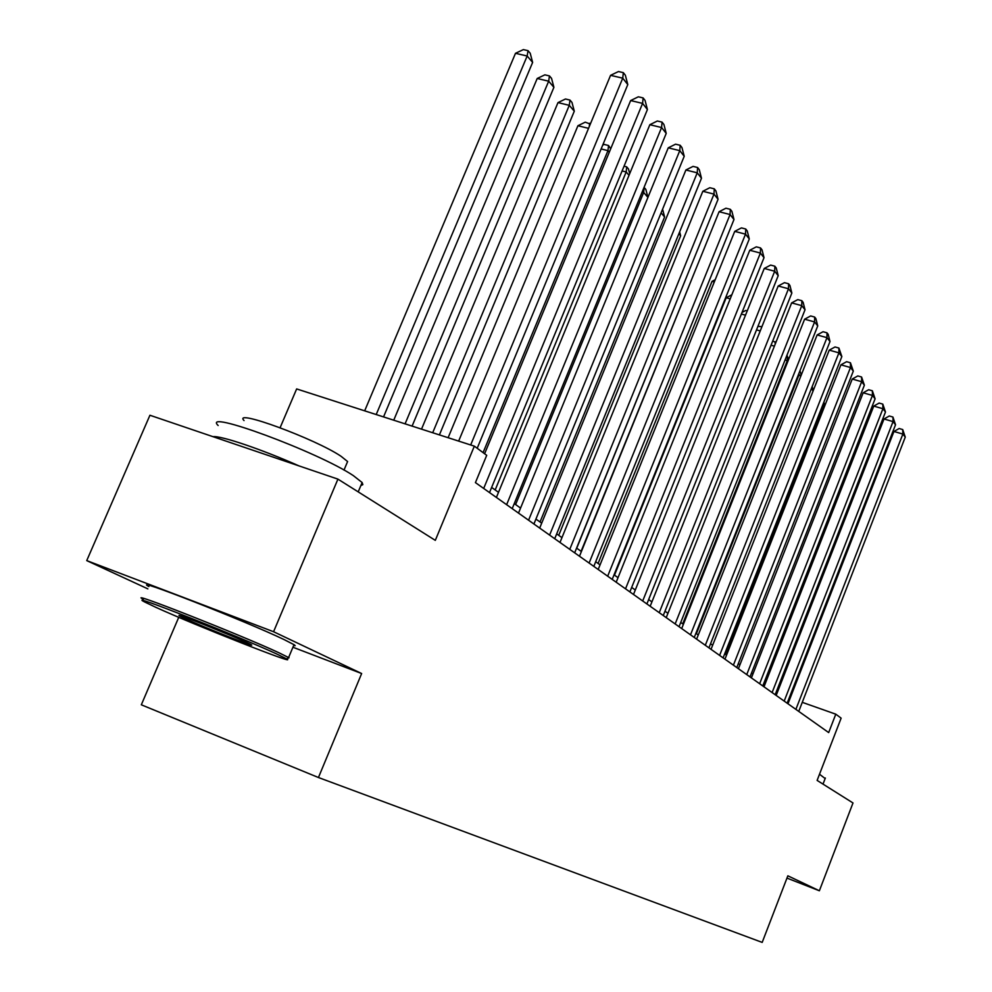 <?xml version="1.0" encoding="UTF-8"?>
<svg xmlns="http://www.w3.org/2000/svg" width="992" height="992" viewBox="0 0 992 992"><rect width="100%" height="100%" fill="white"/><g stroke="black" fill="none" stroke-linecap="round" stroke-linejoin="round"><path stroke-width="1.49" d="M178.746 617.309L141.323 704.804L318.444 777.517L762.191 942.4L787.846 875.812L819.367 890.766L852.996 802.962L817.123 780.406L841.129 718.146L835.785 714.178L802.268 702.336M292.925 647.23L361.646 673.531L273.569 631.73L86.738 560.604L147.858 588.864M86.738 560.604L149.928 415.251L337.925 479.124L435.314 540.355L474.337 446.152L296.645 388.926L280.104 427.713M786.966 878.094L819.367 890.766M273.569 631.73L337.925 479.124M474.337 446.152L486.712 455.316L475.428 482.608L828.68 732.58L835.785 714.178M361.646 673.531L318.444 777.517M777.641 691.66L776.637 690.94M765.489 682.98L764.286 682.124M752.928 674.014L751.527 673.01M739.958 664.752L738.333 663.586M726.528 655.166L724.681 653.84M712.653 645.246L710.545 643.746M698.269 634.979L695.9 633.293M683.376 624.34L680.735 622.455M667.938 613.316L664.987 611.208M651.918 601.884L648.644 599.552M635.289 590.004L631.681 587.425M618.028 577.679L614.036 574.827M600.073 564.857L595.696 561.732M581.399 551.527L576.588 548.092M561.956 537.639L556.686 533.882M541.694 523.168L535.928 519.064M520.564 508.078L514.278 503.589M498.505 492.33L491.635 487.432M790.19 698.07L789.272 697.748M470.679 444.974L622.74 78.17L627.787 84.58L477.202 448.26M458.651 441.093L610.564 75.342L622.74 78.17L623.336 72.664L625.357 75.231L627.787 84.58M610.564 75.342L618.475 71.536L623.336 72.664M383.544 416.913L532.63 62.409L527.161 56.011L515.493 53.308L364.672 410.837M515.493 53.308L523.367 49.6L528.029 50.679L527.161 56.011L376.204 414.544M528.029 50.679L530.212 53.246L532.63 62.409M276.52 653.877C238.254 636.108 122.066 590.451 144.894 602.094L156.153 607.464C195.536 625.431 299.882 666.574 286.552 658.824L276.52 653.877M143.344 599.342C122.958 588.578 240.436 634.793 278.789 652.686L289.032 657.77L287.965 658.229M245.78 642.022L250.592 644.354C260.549 649.586 205.679 628.023 185.603 618.822L179.763 615.982C171.74 611.556 227.056 633.367 245.78 642.022M200.781 623.298L230.913 635.562M218.153 425.518C200.682 408.63 317.911 451.881 353.326 475.614L362.13 482.534L362.836 484.629L360.852 485.572M213.02 436.678C220.869 435.525 261.479 449.24 299.088 465.93M244.032 420.558C232.004 408.233 315.456 438.873 341.099 456.32L347.597 461.54L346.605 463.872M148.85 586.557C128.675 575.335 246.14 621.327 284.282 639.666L294.351 644.862L295.182 645.693L293.607 645.606M179.986 615.896L179.304 615.598M819.504 774.231L825.158 778.534M483.687 488.448L642.593 103.391L647.416 109.529L489.515 492.578M484.604 453.753L630.639 100.564L642.593 103.391L643.126 97.935L645.048 100.403L647.416 109.529M630.639 100.564L638.352 96.807L643.126 97.935M506.627 504.68L661.59 127.534L666.215 133.399L512.207 508.623M496.397 497.438L649.847 124.707L661.59 127.534L662.061 122.115L663.908 124.484L666.215 133.399M649.847 124.707L657.361 120.999L662.061 122.115M528.575 520.217L679.78 150.648L684.22 156.277L533.919 523.987M518.506 513.087L668.248 147.833L679.78 150.648L680.19 145.291L681.963 147.56L684.22 156.277M668.248 147.833L675.589 144.175L680.19 145.291M549.605 535.085L697.24 172.819L701.48 178.225L554.714 538.718M539.685 528.079L685.894 170.004L697.24 172.819L697.587 167.512L699.286 169.682L701.48 178.225M685.894 170.004L693.061 166.396L697.587 167.512M412.102 426.101L553.908 87.321L548.675 81.195L537.205 78.492L393.737 420.199M537.205 78.492L544.868 74.834L549.456 75.913L548.675 81.195L405.083 423.844M549.456 75.913L551.552 78.368L553.908 87.321M439.406 434.893L574.294 111.203L569.272 105.326L557.988 102.61L421.526 429.139M557.988 102.61L565.477 99.002L569.978 100.08L569.272 105.326L432.698 432.735M569.978 100.08L571.987 102.436L574.294 111.203M588.554 128.34L577.927 125.736L448.124 437.708M577.927 125.736L585.23 122.177L590.339 124.05M589.236 126.703L589.67 123.256M609.286 152.198L607.972 150.648L483.079 452.625M602.702 145.154L604.19 144.423L608.555 145.502L610.7 148.8M608.555 145.502L607.972 150.648L601.127 148.949M569.755 549.357L713.98 194.097L718.059 199.28L574.666 552.829M559.996 542.45L702.82 191.282L713.98 194.097L714.277 188.84L715.914 190.923L718.059 199.28M702.82 191.282L709.826 187.724L714.277 188.84M629.015 175.299L626.175 171.963L495.182 489.961M624.055 166.197L626.696 166.867L628.469 168.95L629.697 173.65M626.696 166.867L626.175 171.963L622.096 170.934M589.099 563.047L730.062 214.532L733.981 219.505L593.811 566.382M579.489 556.239L719.088 211.718L730.062 214.532L730.323 209.324L731.885 211.321L733.981 219.505M719.088 211.718L725.933 208.208L730.323 209.324M644.056 187.376L645.842 189.41L647.925 197.396L643.672 192.46L515.604 504.544M644.143 187.401L643.672 192.46L642.134 192.064M607.674 576.191L745.513 234.162L749.282 238.96L612.2 579.39M598.201 569.482L734.725 231.372L745.513 234.162L745.736 229.016L747.236 230.938L749.282 238.96M734.725 231.372L741.421 227.9L745.736 229.016M540.032 521.978L664.603 216.975L661.094 212.858M662.582 209.2L664.603 216.975M625.53 588.826L760.38 253.059L764.014 257.672L629.883 591.902M616.193 582.217L749.754 250.269L760.38 253.059L760.554 247.95L762.017 249.81L764.014 257.672M749.754 250.269L756.313 246.847L760.554 247.95M558.732 535.333L680.648 235.761L678.888 233.715M679.644 231.88L680.648 235.761M642.704 600.978L774.702 271.238L778.199 275.677L646.896 603.942M633.504 594.468L764.237 268.472L774.702 271.238L774.839 266.191L776.228 267.976L778.199 275.677M764.237 268.472L770.66 265.087L774.839 266.191M659.234 612.672L788.491 288.759L791.852 293.037L663.264 615.524M650.169 606.261L778.187 286.006L788.491 288.759L788.59 283.762L789.93 285.485L791.852 293.037M778.187 286.006L784.474 282.658L788.59 283.762M675.155 623.943L801.772 305.648L805.02 309.777L679.049 626.696M666.227 617.619L791.641 302.895L801.772 305.648L801.846 300.7L803.148 302.362L805.02 309.777M791.641 302.895L797.791 299.609L801.846 300.7M690.506 634.806L814.593 321.929L817.73 325.922L694.251 637.459M681.702 628.568L804.611 319.201L814.593 321.929L814.643 317.043L815.895 318.643L817.73 325.922M804.611 319.201L810.65 315.952L814.643 317.043M705.312 645.284L826.968 337.652L829.994 341.508L708.933 647.838M696.62 639.133L817.135 334.949L826.968 337.652L826.981 332.816L828.196 334.354L829.994 341.508M817.135 334.949L823.05 331.725L826.981 332.816M719.597 655.39L838.922 352.842L841.848 356.562L723.094 657.87M711.028 649.326L829.225 350.139L838.922 352.842L838.91 348.043L841.848 356.562M829.225 350.139L835.041 346.977L838.91 348.043M733.398 665.161L850.479 367.524L853.306 371.107L736.783 667.554M724.954 659.184L840.918 364.833L850.479 367.524L850.442 362.774L853.306 371.107M840.918 364.833L846.622 361.696L850.442 362.774M746.74 674.597L861.651 381.709L864.379 385.181L750.002 676.904M738.408 668.695L852.227 379.043L861.651 381.709L861.577 377.01L864.379 385.181M852.227 379.043L857.82 375.943L861.577 377.01M759.636 683.724L872.452 395.436L875.093 398.796L762.786 685.956M751.403 677.896L863.164 392.795L872.452 395.436L872.365 390.786L875.093 398.796M863.164 392.795L868.657 389.732L872.365 390.786M772.111 692.552L882.917 408.729L885.472 411.99L775.161 694.71M763.989 686.811L873.754 406.1L882.917 408.729L882.806 404.116L885.472 411.99M873.754 406.1L879.148 403.074L882.806 404.116M784.188 701.096L893.048 421.6L895.528 424.75L787.152 703.192M776.178 695.429L884.008 418.984L893.048 421.6L892.924 417.037L895.528 424.75M884.008 418.984L889.303 415.995L892.924 417.037M795.882 709.379L902.856 434.074L905.262 437.125L798.746 711.4M787.97 703.774L893.941 431.47L902.856 434.074L902.72 429.561L905.262 437.125M893.941 431.47L899.161 428.519L902.72 429.561M576.736 548.192L695.975 253.716M697.723 264.442L581.101 551.316M714.29 281.964L712.033 281.356L598.102 563.444M712.033 281.356L715.207 279.694M730.211 298.865L726.181 297.761L614.494 575.149M726.181 297.761L731.86 294.76M742.028 312.455L745.736 310.471L747.224 310.88M745.513 315.183L741.384 314.042M757.938 326.306L761.918 326.69M760.232 330.931L756.512 329.902M772.718 341.025L775.856 342.5M774.392 346.158L771.044 345.216M775.124 344.348L775.186 341.719M787.871 361.336L787.288 360.666L682.707 623.869M786.693 355.892L788.9 358.744M787.388 356.078L787.288 360.666L785.044 360.034M800.718 376.39L799.13 374.53L696.434 633.665M799.924 370.847L801.276 374.976M799.155 372.794L798.535 374.356M813.118 390.922L811.307 388.79M812.2 386.533L813.242 390.625M725.722 654.584L824.414 404.141L823.509 403.087M823.893 402.107L824.414 404.141M294.016 644.651L288.61 657.522M343.988 470.084L347.597 461.54M362.13 482.534L358.211 491.871M286.552 658.824L289.032 657.77M825.356 778.026L823.013 784.102"/></g></svg>
